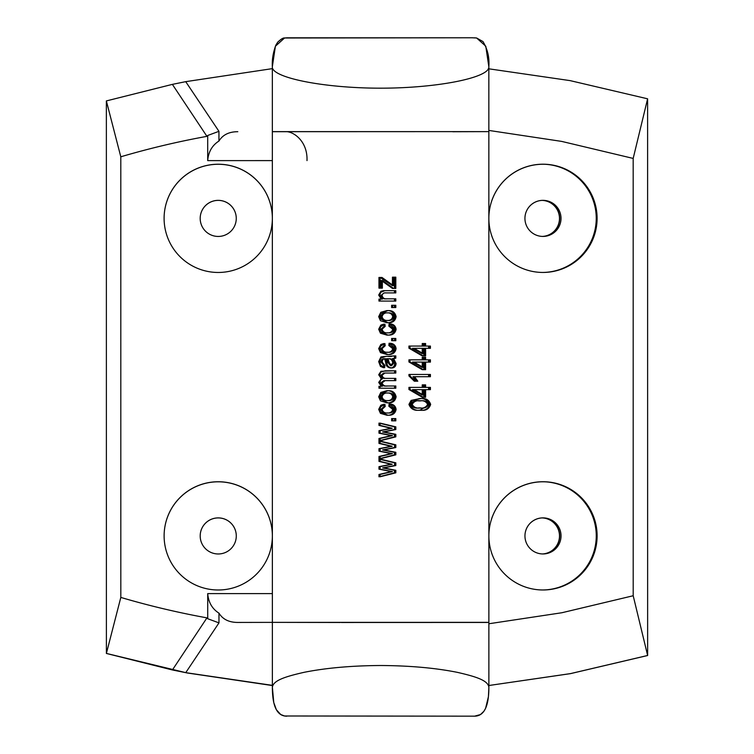<?xml version="1.0" encoding="UTF-8"?>
<svg xmlns="http://www.w3.org/2000/svg" width="754" height="754" viewBox="0 0 754 754"><rect width="100%" height="100%" fill="white"/><g stroke="black" fill="none" stroke-linecap="round" stroke-linejoin="round"><path stroke-width="1.13" d="M597.111 535.849A54.128 54.128 -0 0 0 542.993 481.731A54.128 54.128 -0 0 0 488.865 535.84A54.128 54.128 -0 0 0 543.003 589.977A54.128 54.128 -0 0 0 597.111 535.849M546.179 481.881A54.128 54.128 -0 0 0 488.865 535.887M597.102 218.321A54.128 54.128 -0 0 0 542.984 164.202A54.128 54.128 -0 0 0 488.846 218.311A54.128 54.128 -0 0 0 542.984 272.448A54.128 54.128 -0 0 0 597.102 218.321L597.102 218.321M546.16 164.353A54.128 54.128 -0 0 0 488.846 218.358M524.935 218.387L524.935 218.387A18.039 18.039 180 0 1 542.974 200.347A18.039 18.039 180 0 1 561.014 218.387L561.014 218.387A18.039 18.039 180 0 1 542.974 236.426A18.039 18.039 180 0 1 524.935 218.387A18.039 18.039 -0 0 1 542.691 200.375M524.954 535.915L524.954 535.915A18.039 18.039 180 0 1 542.993 517.875A18.039 18.039 180 0 1 561.033 535.915L561.033 535.915A18.039 18.039 180 0 1 542.993 553.954A18.039 18.039 180 0 1 524.954 535.915M542.71 517.904A18.039 18.039 -0 0 0 524.954 535.934M488.29 68.737L570.147 80.631L647.611 98.812L647.639 655.471L570.458 673.614L488.875 685.509L570.458 673.642L647.639 655.509L633.2 595.745L633.181 158.425L561.683 141.403L488.846 130.433M488.875 622.455L341.289 622.493M488.875 623.756L561.853 612.748L633.2 595.745M392.438 285.719L380.864 277.463L378.951 277.463L378.96 288.141L381.222 288.141L381.204 280.403L392.438 288.414L394.672 288.414L394.691 277.17L392.457 277.18L392.438 285.719L390.666 284.381M408.932 404.389C410.713 408.988 414.238 410.921 419.497 410.167C424.691 410.949 428.074 409.036 429.648 404.427C428.055 399.827 424.672 397.895 419.497 398.64L411.128 400.402L408.932 404.389M422.24 384.86L422.24 387.396L408.932 387.386L408.932 389.507L422.24 397.235L424.577 397.235L424.577 389.648L429.394 389.648L429.394 387.396L424.577 387.396L424.577 384.87L422.24 384.86M416.708 381.204L413.503 376.708L429.394 376.717L429.394 374.465L408.932 374.455L408.932 375.916L414.314 381.204L416.708 381.204M385.153 292.92L394.672 292.92L394.672 290.667L383.4 290.686L380.893 291.27L378.687 295.04L381.222 299.102L378.96 299.102L378.96 301.072L394.681 301.072L394.681 298.82L386.123 298.82C383.258 299.149 381.533 298.047 380.94 295.502L384.106 292.929L385.153 292.92M394.681 307.538L394.681 305.285L391.609 305.285L391.609 307.538L394.681 307.538M386.859 322.721C391.467 322.938 394.163 320.921 394.964 316.671C393.993 312.307 391.232 310.29 386.689 310.629L380.798 312.288L378.678 316.671L380.468 320.723L386.859 322.721M384.04 326.369L383.767 324.126L380.827 325.125L378.678 329.225L380.44 333.211L386.849 335.087C391.411 335.36 394.116 333.428 394.964 329.281C394.502 326.03 392.551 324.22 389.102 323.843L388.828 326.096L392.73 329.281C391.939 332.005 389.959 333.183 386.802 332.834C383.663 333.145 381.712 331.939 380.94 329.215L384.04 326.369L383.711 324.126M394.691 340.714L394.691 338.461L391.618 338.461L391.618 340.714L394.691 340.714M384.05 345.775L383.767 343.522L380.827 344.521L378.678 348.621L380.44 352.608L386.849 354.493C391.411 354.766 394.116 352.825 394.964 348.678C394.502 345.426 392.551 343.617 389.102 343.24L388.828 345.492L392.73 348.687C391.939 351.402 389.959 352.589 386.802 352.241C383.663 352.552 381.712 351.345 380.94 348.621L384.05 345.775L383.711 343.522M384.625 356.453L380.94 356.925L378.678 361.6L380.431 366.387L383.484 367.707L383.767 365.454L380.94 361.92L381.835 359.309L384.615 358.706L385.737 362.749C385.859 365.747 387.481 367.49 390.581 367.98C393.258 367.858 394.719 366.359 394.964 363.513L392.532 358.706L394.691 358.141L394.691 355.897L384.625 356.453M383.418 358.725L383.965 358.706M378.97 386.265L378.97 388.225L394.691 388.225L394.691 385.982L386.576 385.982C383.579 386.406 381.703 385.36 380.94 382.834L383.767 380.657L394.691 380.638L394.691 378.385L385.596 378.385C383.013 378.612 381.458 377.566 380.94 375.266L383.673 373.041L394.691 373.051L394.691 370.798L380.968 371.26L378.687 374.766L381.392 378.744L380.93 378.942M381.392 378.744L378.687 382.372L381.194 386.265L380.11 386.265L380.11 388.225L395.822 388.225L395.822 385.982L387.716 385.982C384.728 386.406 382.844 385.36 382.089 382.834L385.115 380.647L395.822 380.638L395.822 378.385L386.736 378.385C384.154 378.612 382.608 377.566 382.089 375.266L384.917 373.041L395.822 373.051L395.822 370.798L385.115 370.798L380.742 372.184L379.827 374.766L380.516 376.991L382.532 378.744L380.751 379.799L379.827 382.372L380.506 384.634L382.344 386.265L380.11 386.265L380.12 388.235M422.24 357.311L422.24 359.837L408.932 359.837L408.932 361.958L422.24 369.677L424.568 369.686L424.568 362.09L429.394 362.09L429.394 359.846L424.568 359.837L424.568 357.311L422.24 357.311M422.24 343.532L422.24 346.067L408.932 346.058L408.932 348.178L422.24 355.907L424.568 355.907L424.568 348.31L429.394 348.32L429.394 346.067L424.568 346.067L424.568 343.532L422.24 343.532M378.97 469.158L391.354 471.589L378.97 474.473L378.96 476.782L394.7 472.824L394.7 470.298L382.636 467.932L394.691 465.529L394.691 462.833L378.979 459.073L378.979 461.391L391.062 464.276L378.97 466.679L378.97 469.158L379.865 469.337M378.97 451.175L391.345 453.597L378.979 456.49L378.979 458.8L394.691 454.832L394.691 452.306L382.636 449.94L394.691 447.537L394.691 444.841L378.97 441.09L378.97 443.409L391.062 446.283L378.97 448.696L378.97 451.175L379.856 451.354M378.97 433.182L391.345 435.605L378.97 438.498L378.97 440.807L394.691 436.849L394.691 434.323L382.636 431.948L394.691 429.544L394.691 426.849L378.97 423.098L378.97 425.407L391.072 428.291L378.97 430.704L378.97 433.182L379.856 433.362M394.691 420.845L394.691 418.593L391.618 418.593L391.628 420.845L394.691 420.845M384.05 406.5L383.767 404.257L380.836 405.256L378.687 409.356L380.44 413.343L386.849 415.218C391.411 415.492 394.116 413.56 394.964 409.413C394.502 406.161 392.551 404.351 389.111 403.974L388.828 406.227L392.74 409.422C391.939 412.136 389.959 413.315 386.811 412.975C383.663 413.286 381.712 412.08 380.94 409.356L384.05 406.5L383.711 404.257M386.868 402.853C391.467 403.07 394.172 401.053 394.964 396.802C393.993 392.438 391.241 390.421 386.698 390.761L380.798 392.429L378.687 396.802L380.478 400.855L386.868 402.853M286.812 716.177C277.189 716.177 272.373 706.555 272.373 687.309L273.768 702.568L276.36 709.731L280.733 714.538L284.588 715.989L474.445 716.168C484.068 716.168 488.875 706.545 488.875 687.299L488.846 131.62L272.345 131.696M633.181 158.425L647.611 98.812M386.764 402.853C391.288 403.07 393.946 401.053 394.728 396.811L394.964 396.802M394.728 396.811C393.776 392.438 391.062 390.421 386.604 390.761M386.859 400.6L386.755 400.6C383.626 400.855 381.694 399.601 380.94 396.868C381.637 394.05 383.569 392.768 386.755 393.013L386.859 393.013C389.997 392.759 391.957 394.012 392.74 396.745C392.005 399.573 390.044 400.864 386.859 400.6C383.701 400.855 381.731 399.601 380.94 396.858C381.684 394.04 383.654 392.749 386.859 393.013M386.745 415.228C391.232 415.501 393.89 413.56 394.728 409.413L394.964 409.413M394.728 409.413L390.214 404.285M383.993 406.51L380.94 409.356C381.694 412.08 383.616 413.286 386.708 412.975L386.811 412.975M394.455 420.845L394.691 418.593M394.455 418.602L392.768 418.602L392.768 420.845L395.831 420.845L395.831 418.593L392.768 418.593L394.455 418.602M381.194 440.251L394.455 436.849L394.455 434.323L382.608 431.957L394.455 429.544L394.691 426.849M394.455 426.849L380.12 423.371M381.194 458.243L394.455 454.841L394.455 452.315L382.608 449.95L394.455 447.537L394.691 444.841M394.455 444.841L380.129 441.363M381.194 476.217L394.465 472.824L394.465 470.308L382.608 467.932L394.455 465.529L394.691 462.833M394.455 462.833L380.129 459.356M428.583 348.32L428.583 346.067L423.842 346.067L423.842 343.532L423.296 343.532L423.296 346.067L410.035 346.058L422.24 346.067M423.842 355.907L423.842 348.32L424.568 348.31M410.035 346.058L410.035 348.178L423.296 355.907L425.614 355.907L425.614 348.31L430.411 348.32L430.411 346.067L424.87 346.067L429.394 346.067M423.842 346.067L424.568 346.067M425.614 346.067L425.614 343.532L423.296 343.532L424.568 343.532M422.24 353.683L412.485 348.31L422.24 348.31L422.24 353.683L413.022 348.31M428.583 362.099L428.583 359.846L423.842 359.846L423.842 357.311L423.296 357.311L423.296 359.837L410.035 359.837L422.24 359.837M423.842 369.686L423.842 362.09L424.568 362.09M410.035 359.837L410.035 361.958L423.296 369.686L425.624 369.686L425.614 362.09L430.421 362.099L430.421 359.846L424.87 359.846L429.394 359.846M423.842 359.846L424.568 359.837M425.614 359.846L425.614 357.311L423.296 357.311L424.568 357.311M422.24 367.462L412.485 362.09L422.24 362.09L422.24 367.462L413.022 362.09M394.455 380.638L394.691 378.385M386.736 378.385L385.596 378.385M385.511 378.395C382.966 378.612 381.449 377.575 380.94 375.275L383.673 373.041M394.455 373.051L394.691 370.798M394.455 370.798L385.049 370.798L394.455 370.798M381.185 386.265L382.344 386.265M394.455 388.235L394.691 385.982M387.716 385.982L386.472 385.982C383.532 386.406 381.684 385.36 380.94 382.834L383.767 380.657M383.437 367.707L383.767 365.454M383.711 365.454L380.94 361.92L381.835 359.309M381.816 359.309L383.909 358.706M390.421 367.99C393.051 367.858 394.483 366.369 394.728 363.513L394.964 363.513M394.728 363.513L392.532 358.706M392.334 358.706L394.691 358.141M394.455 358.15L394.455 355.897M390.336 356.491L388.169 356.453M385.775 356.453L380.713 358.103L379.827 361.6L380.534 365.077L384.625 367.707L384.908 365.454L382.089 361.92L382.985 359.309L385.756 358.706L386.887 362.749C387.009 365.747 388.621 367.49 391.722 367.99C394.399 367.858 395.859 366.369 396.104 363.513L393.673 358.706L395.822 358.141L395.822 355.897L384.785 356.482M390.459 365.737L387.867 362.486L386.755 358.706L387.801 358.706C390.638 358.555 392.287 359.969 392.73 362.966L390.459 365.737L387.99 362.476L386.859 358.706M386.745 354.493C391.232 354.766 393.89 352.825 394.728 348.687L394.964 348.678M394.728 348.687L390.214 343.56M383.993 345.775L380.94 348.621C381.694 351.345 383.616 352.552 386.698 352.241L386.802 352.241M394.455 340.714L394.691 338.461M394.455 338.461L392.759 338.461L392.759 340.714L395.822 340.714L395.822 338.461L392.759 338.461L394.455 338.461M386.745 335.087C391.232 335.36 393.89 333.428 394.728 329.281L394.964 329.281M394.728 329.281L390.214 324.154M380.94 329.215L380.93 329.225C381.694 331.948 383.616 333.155 386.698 332.844L386.802 332.834M380.93 329.225L383.984 326.378M386.755 322.721C391.279 322.938 393.937 320.921 394.728 316.671L394.964 316.671M394.728 316.671C393.767 312.307 391.053 310.29 386.595 310.629M386.849 320.469L386.745 320.469C383.626 320.714 381.684 319.47 380.93 316.727C381.628 313.918 383.569 312.637 386.745 312.882L386.849 312.872C389.988 312.627 391.948 313.881 392.73 316.614C392.005 319.442 390.044 320.723 386.849 320.469C383.692 320.714 381.722 319.47 380.94 316.727C381.684 313.9 383.654 312.618 386.849 312.872M394.446 307.538L394.446 305.285L392.749 305.285L392.749 307.538L395.822 307.538L395.822 305.285L392.749 305.285M394.436 292.92L394.436 290.667L384.776 290.667L380.723 292.345L379.837 295.04L380.506 297.444L382.363 299.102L380.11 299.102L380.11 301.072L395.812 301.072L395.812 298.82L387.273 298.82C384.408 299.149 382.683 298.047 382.089 295.502C382.561 293.466 383.965 292.599 386.302 292.92L395.812 292.92L395.812 290.667L386.227 290.667M386.133 290.676L385.087 290.667M394.446 301.072L394.446 298.82L386.123 298.82M386.039 298.82C383.211 299.159 381.515 298.047 380.94 295.511L384.106 292.929M416.104 381.213L412.956 376.708L413.503 376.708M428.583 376.717L428.583 374.465L429.394 374.465M428.583 374.465L410.035 374.455L410.035 375.916L415.397 381.204L417.791 381.204L414.596 376.708L430.421 376.717L430.421 374.465L410.035 374.455L428.583 374.465M410.035 387.396L422.24 387.396M423.842 397.235L423.842 389.648L424.577 389.648M428.583 389.648L428.583 387.405L429.394 387.396M423.842 387.396L423.842 384.87L423.296 384.87L423.296 387.396L410.035 387.386L410.035 389.507L423.296 397.235L425.624 397.235L425.624 389.648L430.421 389.648L430.421 387.396L424.577 387.396M425.624 387.396L425.624 384.87L423.296 384.86L424.577 384.87M422.24 395.021L412.485 389.639L422.24 389.648L422.24 395.021L413.022 389.639M420.016 410.148L429.648 404.427M428.828 404.427C427.264 399.827 423.937 397.905 418.847 398.64M419.488 407.914L418.847 407.923C415.143 408.602 412.381 407.452 410.581 404.483C412.297 401.364 415.049 400.167 418.847 400.892L419.488 400.892C423.23 400.204 425.944 401.364 427.641 404.351C426.01 407.443 423.296 408.63 419.488 407.914C415.727 408.602 412.928 407.452 411.09 404.483C412.824 401.364 415.633 400.167 419.488 400.892M410.581 404.483L411.09 404.483M390.506 284.381L380.101 277.472L380.11 288.141L382.372 288.141L382.353 280.403L393.579 288.414L395.812 288.414L395.822 277.17L393.597 277.18L393.579 285.719L382.005 277.463L380.091 277.463L380.12 288.151M381.213 288.141L381.204 280.403M394.436 288.424L394.455 277.18L393.597 277.18M474.407 37.804L476.622 37.992L485.783 46.22L488.837 66.672L488.846 131.62L272.345 131.63L272.373 622.361L340.224 622.493M286.774 37.813L284.56 38.002L275.399 46.23L272.345 66.682C270.846 77.426 322.75 88.18 380.591 88.18C438.432 88.171 490.336 77.417 488.837 66.672L488.846 131.62L272.345 131.63L272.373 622.361L488.875 622.352L272.373 622.361L272.373 687.309C273.184 680.532 284.72 676.734 304.079 672.323C326.039 667.95 351.553 665.678 380.619 665.509C409.695 665.669 435.209 667.94 457.169 672.314C476.519 676.724 488.074 680.523 488.875 687.299L488.422 696.668L485.595 708.326L483.927 711.248L480.439 714.575L474.577 716.168M472.89 37.785L286.793 37.813M218.226 164.221A54.128 54.128 -0 0 0 164.099 218.34A54.128 54.128 -0 0 0 218.226 272.467A54.128 54.128 -0 0 0 272.354 218.34A54.128 54.128 -0 0 0 218.226 164.221M272.354 218.368A54.128 54.128 -0 0 0 218.226 164.278A54.128 54.128 -0 0 0 164.099 218.377M218.236 481.749A54.128 54.128 -0 0 0 164.118 535.877A54.128 54.128 -0 0 0 218.245 589.996A54.128 54.128 -0 0 0 272.364 535.868A54.128 54.128 -0 0 0 218.236 481.749M272.364 535.906A54.128 54.128 -0 0 0 218.236 481.806A54.128 54.128 -0 0 0 164.118 535.906M452.758 131.733L488.846 131.62L488.875 622.352M488.837 66.672C489.544 57.492 487.584 49.114 482.956 41.555L476.622 37.992L472.013 37.775L284.56 38.002C283.306 37.681 281.006 39.085 277.689 42.205L275.87 45.127C273.108 52.554 271.93 59.736 272.345 66.682L272.345 131.63M200.196 535.943A18.039 18.039 180 0 1 218.245 517.923A18.039 18.039 180 0 1 236.285 535.943A18.039 18.039 180 0 1 218.245 553.973A18.039 18.039 180 0 1 200.196 535.934A18.039 18.039 180 0 1 218.245 517.894A18.039 18.039 180 0 1 236.285 535.934M200.187 218.406A18.039 18.039 180 0 1 218.226 200.357A18.039 18.039 180 0 1 236.266 218.396A18.039 18.039 180 0 1 218.226 236.445A18.039 18.039 180 0 1 200.187 218.406A18.039 18.039 180 0 1 218.226 200.385A18.039 18.039 180 0 1 236.266 218.415M284.852 131.696C292.665 130.659 307.773 140.715 307.001 160.602M218.971 613.162L218.971 622.879L185.748 672.662L172.402 669.967L106.389 653.454L106.361 100.923L172.374 84.373L185.72 81.658L218.943 131.319L218.943 141.036C212.138 145.39 208.387 151.912 207.699 160.611L207.699 135.484L206.935 136.351C177.906 141.62 149.198 148.434 120.8 156.794L120.819 597.422C149.113 605.764 177.831 612.568 206.954 617.865L207.718 618.732L207.718 593.605C208.406 602.305 212.157 608.827 218.971 613.162C222.769 619.354 229.056 622.446 237.83 622.436L237.764 622.436M272.373 685.358L185.748 672.662M237.83 622.436L272.373 622.37M218.943 141.036C222.741 134.834 229.028 131.714 237.802 131.705M185.72 81.658L271.921 68.699M120.819 597.422L106.389 653.416L187.02 672.945L272.373 685.546M172.402 669.967L206.954 617.865M206.935 136.351L172.374 84.373M106.361 100.923L120.8 156.794M218.943 131.319L207.699 135.484M207.718 618.732L218.971 622.879M542.72 589.977A54.128 54.118 82.6 0 0 596.263 535.858A54.128 54.118 82.6 0 0 542.409 481.731M542.701 272.448A54.128 54.118 82.6 0 0 596.244 218.321A54.128 54.118 82.6 0 0 542.399 164.202M542.286 200.357A18.039 18.039 -97.4 0 1 559.704 218.387A18.039 18.039 -97.4 0 1 542.352 236.417M543.87 236.294A18.039 18.039 82.6 0 0 542.173 200.394M542.305 517.885A18.039 18.039 -97.4 0 1 559.722 535.915A18.039 18.039 -97.4 0 1 542.371 553.945M543.879 553.822A18.039 18.039 82.6 0 0 542.192 517.923M410.044 404.389C411.816 408.988 415.331 410.921 420.572 410.167C425.737 410.949 429.101 409.036 430.666 404.427C429.083 399.827 425.718 397.895 420.572 398.64L412.221 400.402L410.044 404.389M385.379 292.92L386.302 292.92M388.008 322.721C392.608 322.938 395.303 320.921 396.104 316.671C395.124 312.307 392.372 310.29 387.839 310.629L380.695 313.692L379.827 316.671L380.544 318.904L388.008 322.721M385.19 326.369L384.908 324.126L380.676 326.708L379.827 329.225L380.525 331.93L387.99 335.087C392.551 335.36 395.256 333.428 396.104 329.281C395.643 326.03 393.692 324.22 390.252 323.843L389.969 326.096L393.871 329.281C393.079 332.005 391.1 333.183 387.952 332.834C384.813 333.145 382.853 331.939 382.089 329.215L385.19 326.369M385.19 345.775L384.908 343.522L380.676 346.105L379.827 348.621L380.525 351.326L387.999 354.493C392.551 354.766 395.256 352.825 396.104 348.678C395.643 345.426 393.692 343.617 390.252 343.24L389.969 345.492L393.871 348.687C393.079 351.402 391.1 352.589 387.952 352.241C384.813 352.552 382.853 351.345 382.089 348.621L385.19 345.775M384.615 358.716L385.115 358.706M395.831 465.529L395.831 462.833L380.129 459.073L380.129 461.391L392.212 464.276L380.12 466.679L380.12 469.158L392.495 471.589L380.11 474.473L380.11 476.782L395.841 472.824L395.831 470.298L383.786 467.932L395.831 465.529M395.831 447.537L395.831 444.841L380.12 441.09L380.12 443.409L392.203 446.283L380.12 448.696L380.12 451.175L392.485 453.597L380.12 456.49L380.129 458.8L395.831 454.832L395.831 452.306L383.786 449.94L395.831 447.537M395.831 429.544L395.831 426.849L380.11 423.098L380.11 425.407L392.212 428.291L380.11 430.704L380.11 433.182L392.485 435.605L380.12 438.498L380.12 440.807L395.831 436.849L395.831 434.323L383.786 431.948L395.831 429.544M385.2 406.5L384.917 404.257L380.685 406.84L379.827 409.356L380.525 412.061L387.999 415.218C392.551 415.492 395.256 413.56 396.104 409.413C395.643 406.161 393.692 404.351 390.252 403.974L389.969 406.227L393.88 409.422C393.079 412.136 391.109 413.315 387.952 412.975C384.813 413.286 382.862 412.08 382.089 409.356L385.2 406.5M388.008 402.853C392.608 403.07 395.313 401.053 396.104 396.802C395.134 392.438 392.382 390.421 387.848 390.761L380.695 393.824L379.827 396.802L380.553 399.036L388.008 402.853M380.695 393.833L379.827 396.802L380.553 399.045M387.999 400.6C384.851 400.855 382.881 399.601 382.089 396.858C382.834 394.04 384.804 392.749 387.999 393.013C391.137 392.759 393.098 394.012 393.88 396.745C393.145 399.573 391.194 400.864 387.999 400.6L387.377 400.572M387.396 393.041L387.999 393.013M380.676 406.849L379.827 409.356L380.525 412.061M387.339 412.956L387.952 412.975M380.12 423.098L380.12 425.416M381.364 430.459L380.11 430.704L380.12 433.192M381.232 438.234L380.12 438.498L380.12 440.807M380.12 441.09L380.129 443.409M381.364 448.451L380.12 448.696L380.129 451.184M381.232 456.227L380.12 456.49L380.129 458.8M380.129 459.082L380.139 461.391M381.364 466.434L380.12 466.679L380.129 469.167M381.232 474.209L380.11 474.473L380.12 476.782M409.545 346.058L423.296 346.067M424.87 348.32L425.614 348.31M423.296 353.683L414.116 348.31L423.296 348.31L423.296 353.683L422.24 353.475M409.545 359.837L423.296 359.837M424.87 362.09L425.614 362.09M423.296 367.462L414.116 362.09L423.296 362.09L423.296 367.462L422.24 367.255M380.742 372.184L379.827 374.766L380.525 377.009M380.827 379.724L379.827 382.372L380.506 384.634M380.732 358.075L379.827 361.6L380.516 365.049M391.439 356.491L390.365 356.491M387.886 358.706L388.941 358.706C391.778 358.555 393.428 359.969 393.871 362.966L391.599 365.737L390.921 365.577M391.599 365.737L389.13 362.476L388.008 358.706M380.676 346.105L379.827 348.621L380.525 351.326M387.339 352.222L387.952 352.241M380.676 326.718L379.827 329.225L380.525 331.93M387.339 332.825L387.952 332.834M380.685 313.702L379.827 316.671L380.544 318.904M387.999 320.469C384.842 320.714 382.872 319.47 382.089 316.727C382.825 313.9 384.794 312.618 387.99 312.872C391.128 312.627 393.088 313.881 393.871 316.614C393.145 319.442 391.185 320.723 387.999 320.469L387.368 320.441M387.386 312.91L387.99 312.872M380.723 292.354L379.837 295.04L380.506 297.444M380.12 301.072L380.11 299.102L382.363 299.102M409.545 387.396L423.296 387.396M424.87 389.648L425.624 389.648M423.296 395.021L414.116 389.639L423.296 389.648L423.296 395.021L422.24 394.813M420.562 407.923C416.811 408.602 414.021 407.452 412.193 404.483C413.927 401.364 416.717 400.167 420.562 400.892C424.285 400.204 426.99 401.364 428.668 404.351C427.056 407.443 424.351 408.63 420.562 407.923L419.648 407.914M419.752 400.892L420.562 400.892M393.579 285.719L392.448 285.012M382.325 281.204L382.353 280.403M272.345 160.602L207.699 160.611M207.718 593.605L272.373 593.605"/></g></svg>
